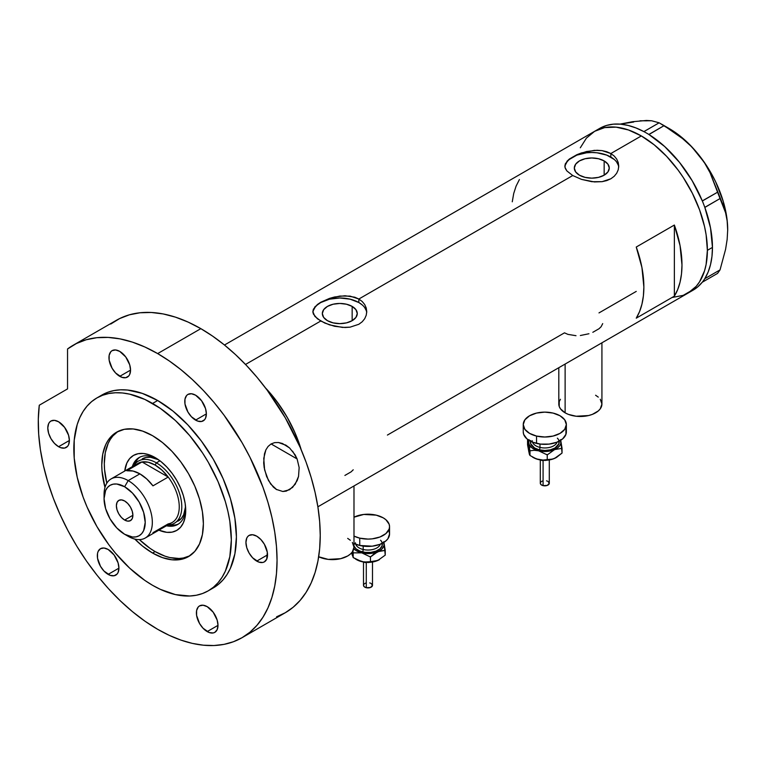 <?xml version="1.0" encoding="UTF-8"?>
<svg xmlns="http://www.w3.org/2000/svg" width="766" height="766" viewBox="0 0 766 766"><rect width="100%" height="100%" fill="white"/><g stroke="black" fill="none" stroke-linecap="round" stroke-linejoin="round"><path stroke-width="1.15" d="M565.126 364.061L565.126 412.836A21.553 12.447 0 0 0 588.614 415.536A21.553 12.447 0 0 0 601.923 404.036L600.276 408.805L598.284 410.949L592.338 414.387L588.614 415.536L576.156 416.244L568.391 414.387L565.126 412.836L565.126 364.061M318.675 556.767A21.553 12.447 0 0 0 341.598 558.443A21.553 12.447 0 0 0 353.988 547.183L352.35 551.941L350.349 554.096L347.678 555.982L340.679 558.682L328.231 559.391L318.675 556.767M352.159 306.41L352.159 320.676L346.491 322.869L339.798 323.635L333.114 322.869L327.436 320.676A17.474 10.092 180 0 1 322.323 313.543A17.474 10.092 180 0 1 333.114 304.226A17.474 10.092 180 0 1 352.159 306.41L355.941 309.684L357.272 313.543L355.941 317.411L352.159 320.676L352.159 306.41A17.474 10.092 180 0 1 357.272 313.543A17.474 10.092 180 0 1 346.491 322.869A17.474 10.092 180 0 1 327.436 320.676L323.654 317.411L322.323 313.543L323.654 309.684L327.436 306.41L333.114 304.226L339.798 303.451L346.491 304.226L352.159 306.41M604.154 160.917L604.154 175.194L598.485 177.377L591.792 178.143L585.109 177.377L579.441 175.194A17.474 10.092 180 0 1 574.318 168.06A17.474 10.092 180 0 1 585.109 158.734A17.474 10.092 180 0 1 604.154 160.917L607.945 164.192L609.276 168.06L607.945 171.919L604.154 175.194L604.154 160.917A17.474 10.092 180 0 1 609.276 168.06A17.474 10.092 180 0 1 598.485 177.377A17.474 10.092 180 0 1 579.441 175.194L575.649 171.919L574.318 168.06L575.649 164.192L579.441 160.917L585.109 158.734L591.792 157.968L598.485 158.734L604.154 160.917M566.888 161.358L569.387 159.012L576.855 154.703L586.565 151.505L597.02 150.27L602.076 150.624L610.847 153.535L641.333 135.936L654.212 144.841L666.602 156.331L678.025 169.975L683.234 177.444L692.387 193.3L699.578 209.884L704.538 226.554L706.108 234.722L707.382 250.338L706.108 264.481L704.538 270.829L699.578 281.783L696.246 286.283L688.031 293.091A93.404 53.926 -120 0 0 702.355 218.243A93.404 53.926 -120 0 0 641.333 135.936L610.847 153.535L614.217 156.034L616.697 159.069L618.229 162.507L618.737 166.136L618.229 169.784L616.697 173.231L614.217 176.276L610.837 178.784L606.749 180.594L602.076 181.676L591.802 181.695L581.528 179.388L572.738 175.538L566.878 170.933L564.982 167.333L565.365 163.733L569.387 159.012L576.855 154.703L581.518 152.913L594.426 150.347L602.076 150.624L606.749 151.716L610.847 153.535L610.847 157.059A26.944 15.559 0 0 0 582.342 153.487A26.944 15.559 0 0 0 564.915 166.988M618.698 167.189A26.944 15.559 0 0 0 610.847 157.059L610.847 153.535L614.217 156.034L616.697 159.069L618.229 162.507L618.737 166.136L618.229 169.784L616.697 173.231L614.217 176.276L610.837 178.784L602.076 181.676L594.426 181.935L581.528 179.388L572.738 175.538L358.852 299.027L362.222 301.526L364.702 304.552L366.234 307.999L366.742 311.618L366.225 315.266L364.702 318.723L362.213 321.768L358.842 324.277L350.072 327.159L345.035 327.513L334.56 326.278L324.851 323.089L317.383 318.78L313.371 314.031L312.854 311.628L313.371 309.225L317.392 304.504L320.753 302.264L329.524 298.395L339.807 296.069L350.081 296.116L358.852 299.027L572.738 175.538L566.878 170.933L565.365 168.549L564.848 166.136L565.365 163.733M366.703 312.681A26.944 15.559 0 0 0 358.852 302.541L358.852 299.027L362.222 301.526L364.702 304.552L366.234 307.999L366.742 311.628L366.225 315.266L364.702 318.723L362.213 321.768L358.842 324.277L350.072 327.159L342.421 327.427L329.533 324.88L320.743 321.021L245.522 364.453L320.743 321.021L314.883 316.415L312.854 311.628L314.893 306.84L320.753 302.264L329.524 298.395L334.56 296.988L345.026 295.753L354.744 297.208L358.852 299.027L358.852 302.541A26.944 15.559 0 0 0 330.347 298.979A26.944 15.559 0 0 0 312.921 312.48M265.419 387.835A93.404 53.926 60 0 1 301.268 449.939L295.14 433.116L286.924 416.819L276.909 401.556L265.419 387.835A93.404 53.926 -120 0 1 298.644 441.953L293.943 430.435L288.246 419.165L281.677 408.345L274.333 398.176L265.419 387.835M674.358 225.041A93.404 53.926 60 0 1 674.358 296.164L636.249 318.168A93.404 53.926 -120 0 0 636.249 247.035L674.358 225.041L674.358 296.164L636.249 318.168L639.543 311.647L641.937 304.207L643.383 295.944L643.871 287.001L641.937 267.564L636.249 247.035L674.358 225.041L680.045 245.57L681.979 264.998L681.491 273.95L680.045 282.204L677.651 289.644L674.358 296.164L674.358 225.041M576.003 335.7L567.912 334.369L564.485 332.837L387.414 435.069M636.249 291.406L598.993 312.911M641.333 135.936A93.404 53.926 -120 0 0 594.627 131.312L604.633 127.606L616.055 127.146L628.446 129.961L641.333 135.936L628.446 129.961L616.055 127.146L604.633 127.606L594.627 131.312A93.404 53.926 60 0 1 666.602 156.331A93.404 53.926 60 0 1 707.382 250.338A93.404 53.926 60 0 1 688.031 293.091L683.234 295.35L672.462 297.438L683.234 295.35L692.387 290.065L696.246 286.283L699.578 281.783L704.538 270.829L706.108 264.481L707.382 250.338L712.457 247.399L707.382 250.338L706.108 234.722L704.538 226.554L699.578 209.884L692.387 193.3L683.234 177.444L678.025 169.975L666.602 156.331L654.212 144.841L641.333 135.936M580.312 147.79L586.411 138.129L594.627 131.312L586.411 138.129L580.312 147.79M519.396 179.57L516.102 186.09L513.708 193.53L512.263 201.793M366.225 310.508L364.693 307.597M362.203 304.906L358.852 302.541L350.11 299.171L339.798 297.993L329.485 299.171L320.743 302.541L317.392 304.906M314.903 307.597L313.371 310.508M618.219 165.025L616.687 162.105M614.198 159.414L606.768 155.125L597.049 152.798L591.792 152.501L586.536 152.798L576.827 155.125L569.397 159.414M566.897 162.105L565.365 165.025M344.892 475.447L351.106 471.856L353.231 469.797M592.827 332.3L599.041 328.719L601.118 326.718L602.708 323.606M580.36 335.518L588.939 333.746M347.678 538.383L350.349 540.269M352.35 542.424L353.988 547.183L353.988 485.95M558.807 367.699L558.807 404.036A21.553 12.447 0 0 0 565.126 412.836L560.453 408.805L559.218 406.468L559.218 401.614L560.453 399.278M595.603 395.237L598.284 397.123M600.276 399.278L601.923 404.036L601.923 342.814M690.501 291.511A93.404 53.926 -120 0 0 693.115 290.161A93.404 53.926 -120 0 0 702.298 282.185A93.404 53.926 -120 0 0 703.207 280.988L704.002 279.858A93.404 53.926 -120 0 0 704.835 278.565A93.404 53.926 -120 0 0 712.457 247.399L710.522 227.971L704.835 207.442A93.404 53.926 -120 0 0 704.002 205.183L704.835 207.442L720.04 198.557L725.593 212.756L727.154 220.886L727.7 229.8L727.154 239.404L725.584 249.333L720.04 269.891L704.835 278.671L704.002 279.858A93.404 53.926 -120 0 0 704.835 278.565L708.138 272.045L710.522 264.605L711.978 256.351L712.457 247.399A93.404 53.926 -120 0 0 704.835 207.442A93.404 53.926 -120 0 0 704.002 205.183L703.207 203.134A93.404 53.926 -120 0 0 702.298 200.893L703.207 203.134A93.404 53.926 -120 0 0 702.298 200.893L692.205 180.757L679.432 162.287L664.725 146.574L648.955 134.529A93.404 53.926 -120 0 0 647.203 133.466L648.955 134.529L664.074 125.653L682.563 138.589L690.932 146.124L698.487 154.512L704.835 163.388L710.072 172.743L717.57 192.209L702.298 200.893A93.404 53.926 -120 0 0 648.955 134.529A93.404 53.926 -120 0 0 647.203 133.466L645.614 132.547A93.404 53.926 -120 0 0 643.871 131.599L645.614 132.547A93.404 53.926 -120 0 0 643.871 131.599L635.904 127.912L628.091 125.423L620.546 124.159L613.384 124.159L606.71 125.404L600.611 127.874M693.067 290.19L697.625 286.991L702.298 282.185A93.404 53.926 -120 0 0 703.207 280.988L702.374 282.175L717.57 273.395L702.374 282.175L704.835 278.671L720.04 269.891L717.57 273.395L720.04 269.891L725.584 249.333L727.154 239.404L727.7 229.8A82.632 47.703 -120 0 0 698.487 154.512L704.835 163.388L710.072 172.743L723.152 205.307L725.593 212.756L727.154 220.886L727.7 230.336M633.702 122.014L619.991 124.121L632.505 121.727L646.408 120.473L651.646 120.769L659.143 122.809L643.871 131.599A93.404 53.926 -120 0 0 599.711 128.382L224.476 345.016M646.916 120.827L640.06 120.779L651.646 120.769L659.143 122.809L673.573 131.809L682.563 138.589L690.932 146.124L698.487 154.512A82.632 47.703 -120 0 0 669.273 128.602L684.392 139.632L691.631 146.651L704.844 163.081L710.589 172.216L715.626 181.762L723.257 201.42L727.202 220.704L727.7 229.8A82.632 47.703 -120 0 1 727.7 230.097M664.074 125.653L648.879 134.433L643.947 131.589L659.143 122.809L664.074 125.653M720.04 198.557L704.835 207.337L702.374 200.989L717.57 192.209L720.04 198.557M156.819 458.604A38.616 22.3 -120 0 0 132.317 466.666A38.616 22.3 60 0 1 139.115 457.561A38.616 22.3 60 0 1 156.819 458.604M155.115 457.57L161.09 461.697L166.835 467.021L172.13 473.34L176.764 480.416L180.575 487.971L183.4 495.717L185.142 503.348L185.726 510.587L185.142 517.146L183.4 522.766L180.575 527.247L176.764 530.407L172.13 532.121L166.835 532.332L158.868 530.158A43.289 24.991 60 0 0 185.726 510.587A43.289 24.991 60 0 0 155.125 457.57L155.115 457.57A43.289 24.991 60 0 1 155.125 457.57A43.289 24.991 60 0 0 124.743 471.042L126.84 463.057L129.665 458.585L133.476 455.425L138.11 453.702L143.405 453.491L149.15 454.803L155.115 457.57M142.237 458.872A35.925 20.739 60 0 1 158.485 459.724L150.481 457.264L146.086 457.446L142.237 458.872M140.025 457.082A38.616 22.3 -120 0 0 134.366 464.847M189.748 555.829A71.851 41.479 60 0 1 155.115 551.577A71.851 41.479 60 0 1 139.383 539.609L150.136 548.418L155.115 551.577L165.035 556.173L169.87 557.571L179.072 558.481L183.342 557.993L189.748 555.829M297.945 442.355L298.644 441.953L298.644 443.907L298.644 441.953L297.945 442.355M106.809 483.193A71.851 41.479 60 0 1 117.945 431.459L112.88 435.931L110.314 439.387L108.178 443.361L105.287 452.696L104.31 463.583L104.559 469.472L106.809 483.193M169.047 524.921A38.616 22.3 -120 0 0 178.602 523.906M185.678 508.595A38.616 22.3 60 0 1 177.731 524.451A38.616 22.3 60 0 1 166.452 525.782A38.616 22.3 -120 0 0 185.678 508.595M170.655 525.15L175.376 524.959M137.497 459.351L134.969 463.344M178.162 521.091A35.925 20.739 60 0 0 185.544 506.594L183.668 514.752L181.322 518.467L174.351 523.293A35.925 20.739 60 0 1 167.85 524.978A35.925 20.739 -120 0 0 181.102 499.652A35.925 20.739 -120 0 0 156.388 462.846L155.115 465.048A34.125 19.705 60 0 1 168.204 477.055L152.961 485.855A34.125 19.705 -120 0 0 139.881 473.848L128.19 480.598L124.638 486.755A29.098 16.804 60 0 1 145.214 522.393A29.098 16.804 60 0 1 124.638 534.275L128.19 536.324A34.125 19.705 -120 0 0 152.329 522.393A34.125 19.705 -120 0 0 128.19 480.598A34.125 19.705 60 0 1 150.49 510.673A34.125 19.705 60 0 1 145.253 538.019A34.125 19.705 60 0 1 128.19 536.324L124.638 534.275L132.508 537.014L136.07 536.87L139.182 535.712L141.748 533.596L143.644 530.579L145.214 522.393L143.644 512.397L139.182 502.113L132.508 493.113L124.638 486.755L116.758 484.016L113.205 484.16L110.084 485.309L107.527 487.435L105.622 490.451L104.061 498.637L105.622 508.634L110.084 518.917L116.758 527.918L124.638 534.275A29.098 16.804 60 0 1 104.061 498.637A29.098 16.804 60 0 1 124.638 486.755L128.19 480.598L139.881 473.848A34.125 19.705 -120 0 0 126.792 470.745L142.036 461.946L168.204 477.055A34.125 19.705 60 0 1 168.204 523.887L152.961 532.686M124.638 520.047A11.672 6.741 60 0 1 117.007 509.754A11.672 6.741 60 0 1 118.797 500.399A11.672 6.741 60 0 1 124.638 500.983L127.798 503.53L130.479 507.14L132.259 511.267L132.891 515.279L124.638 520.047L121.478 517.5L118.797 513.881L117.007 509.754L116.384 505.752L117.007 502.458L118.797 500.399L121.478 499.882L124.638 500.983A11.672 6.741 60 0 1 132.259 511.267A11.672 6.741 60 0 1 130.479 520.621L127.798 521.148L124.638 520.047L132.891 515.279L132.259 518.563L130.479 520.621A11.672 6.741 60 0 1 124.638 520.047M145.253 538.019L172.187 522.469A34.125 19.705 -120 0 0 168.204 477.055L161.942 470.123L155.115 465.048L148.298 462.243L142.036 461.946A34.125 19.705 60 0 1 155.115 465.048L156.388 462.846A35.925 20.739 60 0 1 179.857 494.501A35.925 20.739 60 0 1 174.351 523.293M159.941 460.797L156.388 462.846L159.941 460.797M133.715 465.862A35.925 20.739 60 0 1 138.426 461.065A35.925 20.739 60 0 1 156.388 462.846A35.925 20.739 -120 0 0 133.715 465.862M134.845 466.101A34.125 19.705 60 0 1 142.036 461.946A34.125 19.705 -120 0 0 138.052 463.353L111.127 478.903A34.125 19.705 60 0 1 128.19 480.598A34.125 19.705 -120 0 0 104.061 494.53L104.061 498.637M104.128 496.703A34.125 19.705 60 0 1 111.127 478.903M168.204 477.055L152.961 485.855L146.699 478.922L139.881 473.848L133.054 471.042L126.792 470.745L142.036 461.946L168.204 477.055M276.737 489.675L270.704 484.045L266.625 476.548L264.174 467.595L263.686 462.942L264.452 453.932L265.869 449.881L268.081 446.454L271.059 443.954L274.64 442.624L278.527 442.518L286.158 445.352L289.577 447.957L295.121 454.86L297.103 458.949L299.152 467.566L298.529 476.452L295.159 484.332L289.567 489.733L282.845 491.504L276.267 489.388L273.309 487.052L268.464 480.493L264.605 469.893L263.753 458.365L265.869 449.881L268.081 446.454L271.059 443.954L274.64 442.624L278.527 442.518L282.434 443.485L289.577 447.957M292.574 451.155L297.103 458.949L271.107 443.935L297.103 458.949L299.152 467.566L298.529 476.452L297.17 480.617L292.574 487.435L286.273 491.111L282.845 491.504L276.267 489.388M152.578 553.042L155.115 551.577L152.578 553.042L142.667 546.196L134.806 539.082A71.851 41.479 60 0 0 152.578 553.042A71.851 41.479 60 0 0 188.503 556.604L180.805 559.458L172.024 559.802L162.488 557.638L152.578 553.042M152.578 435.71A71.851 41.479 60 0 1 199.514 499.03A71.851 41.479 60 0 1 188.503 556.604L194.823 551.367L199.514 543.927L202.406 534.591L203.383 523.714L202.406 511.707L199.514 499.03L194.823 486.18L188.503 473.637L180.805 461.898L172.024 451.404L162.488 442.566L152.578 435.71L142.667 431.124L133.14 428.96L124.351 429.305L116.652 432.158A71.851 41.479 60 0 1 152.578 435.71M157.662 400.513A111.367 64.296 -120 0 0 101.974 394.997L107.7 392.316L113.914 390.583L120.54 389.817L127.52 390.038L142.294 393.389L157.662 400.513L173.02 411.131L187.794 424.833L201.41 441.101L213.341 459.294L223.136 478.731L230.413 498.656L234.894 518.295L236.407 536.909L234.894 553.78L230.413 568.248L227.109 574.414L223.136 579.766L218.53 584.276L213.341 587.895A111.367 64.296 -120 0 0 230.413 498.656A111.367 64.296 -120 0 0 157.662 400.513L152.578 403.452L157.662 400.513M152.578 585.31A111.367 64.296 60 0 1 79.827 487.176A111.367 64.296 60 0 1 96.899 397.937A111.367 64.296 60 0 1 152.578 403.452A111.367 64.296 60 0 1 225.338 501.586A111.367 64.296 60 0 1 208.266 590.825A111.367 64.296 60 0 1 152.578 585.31L160.295 589.332L175.443 594.598L189.7 596.005L196.326 595.249L202.54 593.516L208.266 590.825L213.455 587.216L218.061 582.706L222.025 577.344L225.338 571.187L229.819 556.71L231.332 539.848L229.819 521.234L227.933 511.497L225.338 501.586L218.061 481.661L208.266 462.233L202.54 452.936L189.7 435.615L175.443 420.563L160.295 408.345L144.86 399.431L129.722 394.164L122.445 392.968L115.455 392.757L108.829 393.513L102.625 395.246L96.899 397.937L91.709 401.547L87.104 406.057L83.13 411.419L79.827 417.575L77.222 424.479L74.206 440.22L74.206 458.049L77.222 477.266L83.13 497.153L87.104 507.102L96.899 526.529L108.829 544.731L115.455 553.148L129.722 568.2L144.86 580.417L152.578 585.31M276.583 616.812L285.268 612.743A168.846 97.483 -120 0 0 311.149 477.438A168.846 97.483 -120 0 0 200.845 328.652A168.846 97.483 -120 0 0 116.422 320.284L73.239 345.217A168.846 97.483 60 0 1 157.662 353.586L200.845 328.652L157.662 353.586A168.846 97.483 60 0 1 267.966 502.372A168.846 97.483 60 0 1 242.085 637.676A168.846 97.483 60 0 1 157.662 629.307A168.846 97.483 60 0 1 39.277 405.224L38.3 419.27L38.673 434.13L40.387 449.632L43.432 465.604L47.76 481.881L53.333 498.254L60.083 514.551L67.935 530.589L76.791 546.187L86.568 561.162L97.148 575.362L108.408 588.604L120.224 600.745L132.47 611.661L144.994 621.216L157.662 629.307L169.363 635.407L180.948 640.108L192.314 643.383L203.354 645.192L213.944 645.527L223.988 644.378L233.4 641.745L242.085 637.676L249.955 632.189L256.936 625.353L262.958 617.224L267.966 607.888L271.911 597.432L274.755 585.952L276.478 573.562L277.053 560.377L276.478 546.531L274.755 532.159L271.911 517.395L267.966 502.372L262.958 487.253L249.955 457.273L242.085 442.7L223.988 415.115L213.944 402.361L203.354 390.459L192.314 379.534L180.948 369.681L169.363 361.006L157.662 353.586L144.918 347.017L132.326 342.096L120.023 338.878L108.14 337.413L96.832 337.701L86.223 339.74L76.418 343.513L67.542 348.98A168.846 97.483 60 0 1 73.239 345.217M58.589 421.779A15.272 8.819 60 0 1 68.567 435.241A15.272 8.819 60 0 1 66.221 447.468A15.272 8.819 60 0 1 58.589 446.712L69.38 440.479L58.589 446.712A15.272 8.819 60 0 1 48.612 433.259A15.272 8.819 60 0 1 50.958 421.022A15.272 8.819 60 0 1 58.589 421.779L64.583 427.351L68.567 435.241L69.38 440.479L68.567 444.778L67.561 446.358L64.583 448.081L60.696 447.689L58.589 446.712L54.453 443.38L50.958 438.659L48.612 433.259L47.789 428.012L48.612 423.722L49.608 422.143L50.958 421.022L54.453 420.343L58.589 421.779M119.745 351.403A15.272 8.819 60 0 1 129.722 364.855A15.272 8.819 60 0 1 127.386 377.092A15.272 8.819 60 0 1 119.745 376.336L130.546 370.102L119.745 376.336A15.272 8.819 60 0 1 109.777 362.883A15.272 8.819 60 0 1 112.114 350.646A15.272 8.819 60 0 1 119.745 351.403L125.748 356.966L129.722 364.855L130.546 370.102L129.722 374.402L128.726 375.982L125.748 377.695L121.851 377.312L115.618 373.004L112.114 368.274L109.155 360.183L109.155 355.319L110.773 351.757L112.114 350.646L115.618 349.966L119.745 351.403M195.569 395.179A15.272 8.819 60 0 1 205.547 408.632A15.272 8.819 60 0 1 203.21 420.869A15.272 8.819 60 0 1 195.569 420.113L206.37 413.879L195.569 420.113A15.272 8.819 60 0 1 185.602 406.66A15.272 8.819 60 0 1 187.938 394.423A15.272 8.819 60 0 1 195.569 395.179L201.573 400.742L205.547 408.632L206.37 413.879L205.547 418.179L204.551 419.758L201.573 421.472L197.676 421.089L191.443 416.781L187.938 412.051L184.979 403.969L184.979 399.105L186.598 395.534L187.938 394.423L191.443 393.743L195.569 395.179M256.734 536.181A15.272 8.819 60 0 1 266.702 549.634A15.272 8.819 60 0 1 264.366 561.871A15.272 8.819 60 0 1 256.734 561.114L267.525 554.881L256.734 561.114A15.272 8.819 60 0 1 246.757 547.661A15.272 8.819 60 0 1 249.094 535.424A15.272 8.819 60 0 1 256.734 536.181L260.861 539.513L264.366 544.233L267.324 552.324L266.702 559.17L264.366 561.871L262.728 562.474L258.841 562.091L252.598 557.782L249.094 553.052L246.757 547.661L245.934 542.414L246.757 538.115L247.753 536.535L249.094 535.424L252.598 534.745L256.734 536.181M207.193 606.653A15.272 8.819 60 0 1 217.171 620.106A15.272 8.819 60 0 1 214.834 632.343A15.272 8.819 60 0 1 207.193 631.586L217.994 625.353L207.193 631.586A15.272 8.819 60 0 1 197.226 618.133A15.272 8.819 60 0 1 199.562 605.896A15.272 8.819 60 0 1 207.193 606.653L213.197 612.216L217.171 620.106L217.994 625.353L217.171 629.652L214.834 632.343L213.197 632.946L209.3 632.563L203.067 628.254L199.562 623.524L196.603 615.433L196.603 610.569L198.222 607.007L199.562 605.896L203.067 605.217L207.193 606.653M108.121 549.452A15.272 8.819 60 0 1 118.098 562.905A15.272 8.819 60 0 1 115.762 575.142A15.272 8.819 60 0 1 108.121 574.385L118.922 568.152L108.121 574.385A15.272 8.819 60 0 1 98.153 560.932A15.272 8.819 60 0 1 100.49 548.695A15.272 8.819 60 0 1 108.121 549.452L114.124 555.015L118.098 562.905L118.922 568.152L118.098 572.451L117.102 574.031L114.124 575.745L110.227 575.362L103.994 571.053L100.49 566.323L97.531 558.242L97.531 553.378L98.153 551.386L100.49 548.695L103.994 548.016L108.121 549.452M67.542 348.98L67.542 388.908L39.277 405.224L67.542 388.908L67.542 348.98M242.085 637.676L285.268 612.743L293.139 607.256L300.119 600.42L306.141 592.3L311.149 582.955L315.094 572.499L317.947 561.018L319.661 548.628L320.236 535.444L319.661 521.598L317.947 507.226L315.094 492.461L311.149 477.438L306.141 462.319L300.119 447.239L285.268 417.776L267.181 390.181L257.127 377.427L246.537 365.526L235.507 354.601L224.141 344.748L212.546 336.073L200.845 328.652L188.101 322.084L175.51 317.162L163.206 313.945L151.333 312.48L140.015 312.767L129.406 314.807L119.601 318.589L110.735 324.047M210.746 589.265A111.367 64.296 -120 0 0 213.341 587.895L208.266 590.825M104.98 487.425L102.022 470.937L101.773 465.048L102.749 454.171L105.641 444.835L107.776 440.862L110.333 437.396L116.652 432.158A71.851 41.479 60 0 0 104.98 487.425M285.412 444.902L286.158 445.352M543.084 460.682L543.084 485.634A4.491 2.595 -0 0 0 549.289 483.241L547.297 485.395L543.084 485.634L543.084 460.682M532.226 440.709A12.572 7.258 0 0 0 539.992 447.411A1.8 0.565 -76.6 0 1 539.302 449.834A14.372 8.292 180 0 1 530.522 441.226M532.466 442.106A12.572 7.258 0 0 0 539.992 447.411L539.992 444.041L539.992 447.411A12.572 7.258 -0 0 0 557.131 442.106M565.94 429.477L565.94 434.332L562.723 438.813L556.786 442.25L549.011 444.108L540.605 444.108L532.83 442.26L526.884 438.822L523.657 434.341L523.245 431.909A21.553 12.447 0 0 0 536.554 443.409L536.554 436.074L536.554 443.409A21.553 12.447 -0 0 0 566.352 431.909L566.352 424.575A21.553 12.447 180 0 1 536.554 436.074A21.553 12.447 180 0 1 523.245 424.575A21.553 12.447 180 0 1 553.042 413.075A21.553 12.447 180 0 1 566.352 424.575L564.714 429.333L560.051 433.365L553.052 436.065L544.808 437.013L536.554 436.074L529.565 433.374L524.892 429.343L523.245 424.575L524.882 419.816L529.555 415.775L536.545 413.075L544.789 412.127L553.042 413.075L560.032 415.766L564.714 419.806L566.352 424.565M560.415 439.751L560.827 443.39L559.735 445.735L557.629 447.851L552.889 450.255L544.808 451.509L538.622 450.801L531.977 447.861L529.182 444.586L528.636 442.174L529.182 439.761M530.704 440.555L530.704 443.792L534.639 448.043L539.302 449.834L544.808 450.465L550.304 449.834L554.967 448.033L558.893 443.792L558.893 440.546M557.37 438.152A14.372 8.292 180 0 1 555.522 447.698A14.372 8.292 180 0 1 539.302 449.834A1.8 0.565 103.4 0 0 539.992 447.411A12.572 7.258 -0 0 0 556.451 443.437M529.182 453.395L527.554 444.807L527.554 440.096L527.975 439.684L527.554 440.096L528.77 443.39A16.163 9.336 180 0 1 528.952 440.335M560.655 440.335A16.163 9.336 180 0 1 560.827 440.948L562.053 453.051L556.595 457.359L552.726 459.073L547.24 459.61L547.24 454.899L547.24 459.61L543.056 460.088L538.622 459.6L533.375 457.57A16.163 9.336 0 0 0 538.622 459.6A16.163 9.336 0 0 0 554.641 458.374L550.84 459.495L543.056 460.088L536.363 458.911L529.995 455.492L529.995 450.781L534.18 450.303L538.622 450.801L547.24 454.899L554.641 449.575L562.053 448.33L560.827 440.948A16.163 9.336 180 0 1 554.641 449.575A16.163 9.336 180 0 1 538.622 450.801L547.24 454.899L554.641 449.575L562.053 448.33L562.053 453.051L554.641 458.374A16.163 9.336 -0 0 0 556.231 457.57L552.889 459.054L546.914 460.222L540.624 459.993L536.363 458.911L529.995 455.492L529.402 454.382L527.554 444.807L527.554 440.096L529.995 450.781L534.18 450.303L538.622 450.801A16.163 9.336 180 0 1 528.77 443.39L529.995 455.492L528.636 450.973M560.827 440.948L560.511 439.713L560.827 440.948M529.182 448.56L529.861 447.401M547.211 460.194L544.798 460.471M543.573 460.395L542.395 460.194M547.297 454.678L546.512 454.439M540.308 483.241A4.491 2.595 0 0 0 543.084 485.634L541.064 484.677L540.308 483.241L540.308 459.935M540.394 482.733L541.064 481.795M541.619 481.402L543.075 480.847M546.512 480.837L547.297 481.077M547.977 481.402L549.289 483.241L549.289 459.935M542.385 460.203A1.8 0.565 -76.6 0 1 541.974 460.471L540.375 459.945M366.282 562.761L366.282 587.713A4.491 2.595 -0 0 0 372.487 585.31L370.495 587.474L366.282 587.713L366.282 562.761M355.424 542.778A12.572 7.258 0 0 0 363.189 549.49A1.8 0.565 -76.6 0 1 362.5 551.913A14.372 8.292 180 0 1 353.988 546.101M355.663 544.186A12.572 7.258 0 0 0 363.189 549.49L363.189 546.11L363.189 549.49A12.572 7.258 -0 0 0 380.329 544.186M359.752 538.144L359.752 545.478A21.553 12.447 -0 0 0 389.549 533.979L387.912 538.737L385.92 540.892L379.974 544.329L372.209 546.187L359.752 545.478L359.752 538.144A21.553 12.447 180 0 1 353.988 536.104L359.752 538.144A21.553 12.447 180 0 0 389.549 526.644L389.138 529.076L385.92 533.557L379.974 536.995L372.209 538.852L368.006 539.092L359.752 538.144M389.549 526.644L389.138 524.212L385.911 519.731L383.23 517.845L376.24 515.154L363.783 514.446L353.988 517.194A21.553 12.447 180 0 1 376.24 515.154A21.553 12.447 180 0 1 389.549 526.644L389.549 533.979L389.138 531.547M383.613 541.83L384.025 545.459L381.995 548.916L379.429 550.85L374.191 552.87L368.006 553.579L361.811 552.87L356.573 550.85L353.815 548.734A16.163 9.336 180 0 0 361.811 552.87L370.438 556.978L377.839 551.654A16.163 9.336 180 0 1 361.811 552.87L370.438 556.978L370.438 561.689L364.061 562.062L356.573 559.649A16.163 9.336 0 0 0 361.811 561.67A16.163 9.336 0 0 0 377.839 560.453L370.112 562.301L361.811 561.67L353.193 557.571L351.833 553.052M353.902 545.871L356.046 548.858L360.02 551.147L365.2 552.382L370.801 552.382L375.982 551.147L379.946 548.858L382.09 545.861L382.09 542.625M353.988 543.439A21.553 12.447 0 0 0 359.752 545.478L353.988 543.439M380.568 540.231A14.372 8.292 180 0 1 378.71 549.777A14.372 8.292 180 0 1 362.5 551.913A1.8 0.565 103.4 0 0 363.189 549.49A12.572 7.258 -0 0 0 379.649 545.516M383.843 542.414A16.163 9.336 180 0 1 384.025 543.027L385.241 555.13L377.839 560.453L370.438 561.689L370.438 556.978L374.019 553.923L379.754 550.946L385.241 550.409L384.025 543.027A16.163 9.336 180 0 1 377.839 551.654L385.241 550.409L385.241 555.13L377.839 560.453A16.163 9.336 -0 0 0 379.429 559.649L374.038 561.564L364.061 562.062L359.56 560.99L353.193 557.571L352.935 551.022L353.193 552.851L361.811 552.87L353.193 552.851L353.193 557.571L351.651 552.746L352.379 555.465M384.025 543.027L383.709 541.792L384.025 543.027M370.399 562.263L367.996 562.541M366.77 562.474L365.593 562.273A1.8 0.565 -76.6 0 1 365.171 562.55L363.563 562.024M370.485 556.758L369.71 556.518M363.505 585.31A4.491 2.595 0 0 0 366.282 587.713L364.262 586.756L363.505 585.32L363.505 562.014M363.591 584.812L364.262 583.874M364.817 583.481L366.272 582.916M369.71 582.916L370.485 583.156M371.165 583.481L372.487 585.31L372.487 562.014M693.115 290.161L317.88 506.805M669.273 128.602L661.661 124.207M101.974 394.997L96.899 397.937M549.232 459.945L541.974 460.471M523.245 424.575L523.245 431.909M533.366 457.57L532.427 457.024M372.429 562.024L365.171 562.55M356.563 559.649L355.625 559.103"/></g></svg>
